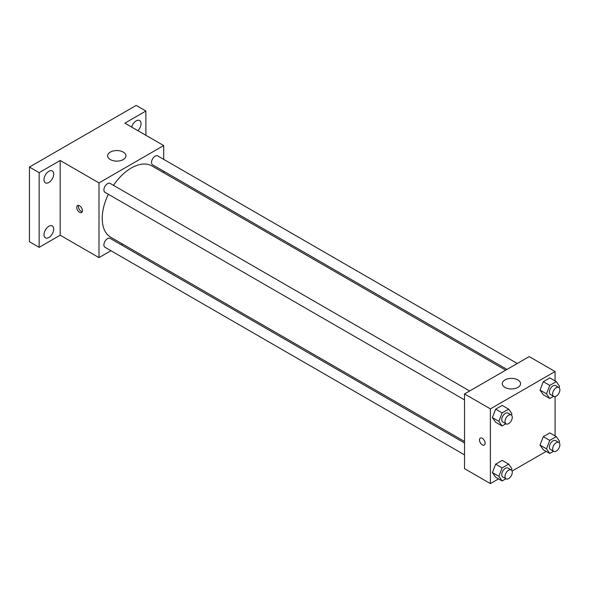 <?xml version="1.0" encoding="UTF-8"?>
<svg xmlns="http://www.w3.org/2000/svg" width="589" height="589" viewBox="0 0 589 589"><rect width="100%" height="100%" fill="white"/><g stroke="black" fill="none" stroke-linecap="round" stroke-linejoin="round"><path stroke-width="0.88" d="M110.931 250.723L98.996 257.614L60.181 235.21L39.154 247.343L29.45 241.74L29.45 167.04L136.192 105.416L145.895 111.019L145.895 135.293M122.519 244.037L121.216 244.788M48.858 237.485A6.862 3.961 -60 0 1 45.427 237.823A6.862 3.961 -60 0 1 44.374 232.324A6.862 3.961 -60 0 1 48.858 226.279A6.862 3.961 -60 0 1 52.288 225.94A6.862 3.961 -60 0 1 53.341 231.44A6.862 3.961 -60 0 1 48.858 237.485M48.858 182.502A6.862 3.961 -60 0 1 45.427 182.848A6.862 3.961 -60 0 1 44.374 177.348A6.862 3.961 -60 0 1 48.858 171.296A6.862 3.961 -60 0 1 52.288 170.957A6.862 3.961 -60 0 1 53.341 176.457A6.862 3.961 -60 0 1 48.858 182.502M60.181 235.21L60.181 160.502L39.154 172.643L29.45 167.04M39.154 247.343L39.154 172.643M98.996 257.614L98.996 182.914L60.181 160.502M98.996 182.914L163.69 145.564L124.875 123.153L145.895 111.019M110.32 159.575A9.152 5.279 180 0 1 107.64 155.835A9.152 5.279 180 0 1 116.784 150.556A9.152 5.279 180 0 1 125.936 155.835A9.152 5.279 180 0 1 120.289 160.716A9.152 5.279 180 0 1 110.32 159.575M131.664 127.077A6.862 3.961 -60 0 1 136.192 120.878A6.862 3.961 -60 0 1 139.622 120.539A6.862 3.961 -60 0 1 137.936 130.699M108.347 194.252A41.171 23.774 120 0 0 102.228 218.401A41.171 23.774 120 0 0 110.754 237.249L464.515 441.485M505.686 370.172L151.925 165.936A41.171 23.774 120 0 0 113.486 185.344M163.69 145.564L163.69 159.347M163.69 171.222L163.69 172.724M517.267 363.487L157.719 155.901A5.139 2.967 120 0 0 153.758 157.278A5.139 2.967 120 0 0 151.513 162.454A5.139 2.967 120 0 0 152.58 164.81L506.989 369.421M464.515 442.987L110.106 238.376A5.139 2.967 120 0 0 106.145 239.752A5.139 2.967 120 0 0 103.9 244.928A5.139 2.967 120 0 0 104.967 247.277L464.515 454.863M464.515 399.879L104.967 192.301A5.139 2.967 -60 0 1 104.967 186.36A5.139 2.967 -60 0 1 110.106 183.393L469.654 390.978M82.416 210.693A4.005 2.312 60 0 1 81.591 212.526A4.005 2.312 60 0 1 77.586 210.214A4.005 2.312 60 0 1 77.586 205.598A4.005 2.312 60 0 1 80.671 206.665A4.005 2.312 60 0 1 82.416 210.693M82.232 211.753A4.005 2.312 60 0 1 79.213 209.272A4.005 2.312 60 0 1 78.573 205.421M498.544 478.879L490.394 483.584L464.515 468.645L464.515 393.945L529.209 356.595L555.081 371.534L555.081 380.943M546.158 451.395L512.077 471.067M543.279 394.748L540.01 390.102L543.279 381.679L549.809 377.902L543.279 381.679L540.01 390.102L543.279 394.748L549.743 398.481L546.474 393.835L549.743 385.412L556.281 381.635L559.55 386.288L559.035 387.621M495.658 477.223L492.397 472.569L495.658 464.147L502.196 460.37L495.658 464.147L492.397 472.569L495.658 477.223L502.13 480.955L498.861 476.302L502.13 467.88L508.668 464.11L511.937 468.756L511.421 470.088M555.081 396.581L555.081 435.926M490.394 483.584L490.394 408.884L555.081 371.534M543.279 449.731L540.01 445.078L543.279 436.655L549.809 432.886L543.279 436.655L540.01 445.078L543.279 449.731L549.743 453.464L546.474 448.818L549.743 440.388L556.281 436.618L559.55 441.264L559.035 442.604M495.658 422.239L492.397 417.586L495.658 409.164L502.196 405.394L495.658 409.164L492.397 417.586L495.658 422.239L502.13 425.972L498.861 421.326L502.13 412.904L508.668 409.127L511.937 413.78L511.421 415.112M490.394 408.884L464.515 393.945M504.95 387.407A9.152 5.279 180 0 1 502.27 383.675A9.152 5.279 180 0 1 511.414 378.388A9.152 5.279 180 0 1 520.566 383.675A9.152 5.279 180 0 1 514.919 388.556A9.152 5.279 180 0 1 504.95 387.407M485.137 443.2A4.005 2.312 60 0 1 484.305 445.034A4.005 2.312 60 0 1 480.3 442.722A4.005 2.312 60 0 1 480.3 438.098A4.005 2.312 60 0 1 483.385 439.173A4.005 2.312 60 0 1 485.137 443.2M484.305 445.034A4.005 2.312 60 0 1 480.307 442.722A4.005 2.312 60 0 1 480.3 438.098M505.922 423.786L502.13 425.972M511.208 414.965L507.968 413.095A5.139 2.967 120 0 0 504.007 414.472A5.139 2.967 120 0 0 501.762 419.648A5.139 2.967 120 0 0 502.829 422.004L506.061 423.874A5.139 2.967 120 0 0 511.208 420.899A5.139 2.967 120 0 0 511.208 414.965A5.139 2.967 120 0 0 507.239 416.342A5.139 2.967 120 0 0 505.001 421.518A5.139 2.967 120 0 0 506.061 423.874M498.861 421.326L492.397 417.586M502.13 412.904L495.658 409.164M508.668 409.127L502.196 405.394M553.535 396.294L549.743 398.481M558.821 387.474L555.582 385.611A5.139 2.967 120 0 0 551.621 386.988A5.139 2.967 120 0 0 549.375 392.156A5.139 2.967 120 0 0 550.443 394.512L553.675 396.382A5.139 2.967 120 0 0 558.821 393.415A5.139 2.967 120 0 0 558.821 387.474A5.139 2.967 120 0 0 554.86 388.85A5.139 2.967 120 0 0 552.615 394.026A5.139 2.967 120 0 0 553.675 396.382M546.474 393.835L540.01 390.102M549.743 385.412L543.279 381.679M556.281 381.635L549.809 377.902M505.922 478.769L502.13 480.955M511.208 469.948L507.968 468.078A5.139 2.967 120 0 0 504.007 469.455A5.139 2.967 120 0 0 501.762 474.631A5.139 2.967 120 0 0 502.829 476.987L506.061 478.85A5.139 2.967 120 0 0 511.208 475.883A5.139 2.967 120 0 0 511.208 469.948A5.139 2.967 120 0 0 507.239 471.325A5.139 2.967 120 0 0 505.001 476.501A5.139 2.967 120 0 0 506.061 478.85M498.861 476.302L492.397 472.569M502.13 467.88L495.658 464.147M508.668 464.11L502.196 460.37M553.535 451.277L549.743 453.464M558.821 442.457L555.582 440.587A5.139 2.967 120 0 0 551.621 441.964A5.139 2.967 120 0 0 549.375 447.139A5.139 2.967 120 0 0 550.443 449.495L553.675 451.358A5.139 2.967 120 0 0 558.821 448.391A5.139 2.967 120 0 0 558.821 442.457A5.139 2.967 120 0 0 554.86 443.834A5.139 2.967 120 0 0 552.615 449.009A5.139 2.967 120 0 0 553.675 451.358M546.474 448.818L540.01 445.078M549.743 440.388L543.279 436.655M556.281 436.618L549.809 432.886"/></g></svg>
